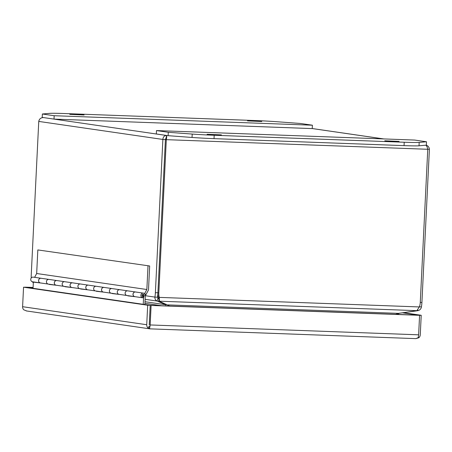 <?xml version="1.0" encoding="UTF-8"?>
<svg xmlns="http://www.w3.org/2000/svg" width="452" height="452" viewBox="0 0 452 452"><rect width="100%" height="100%" fill="white"/><g stroke="black" fill="none" stroke-linecap="round" stroke-linejoin="round"><path stroke-width="0.68" d="M426.343 145.16L427.948 146.064L429.101 147.736L429.4 149.239L427.745 149.183M43.533 117.588L43.222 117.576C40.742 117.712 39.251 118.989 38.753 121.418L162.878 139.448C163.07 136.973 164.257 135.645 166.438 135.47C166.822 135.815 166.777 137.216 166.313 139.668L162.878 139.448L155.381 292.687A13.261 4.447 92.1 0 1 154.906 297.1L157.437 297.19A13.261 4.447 -87.9 0 0 157.912 292.777L165.409 139.538L166.308 138.154M158.816 292.907L157.917 292.777A13.261 12.481 98.3 0 0 158.426 297.258L159.324 297.388A13.261 12.481 -81.7 0 1 158.816 292.907L166.313 139.668L427.761 149.279L427.061 146.73L425.92 145.205M419.371 306.818L421.428 306.891A13.261 4.447 -87.9 0 0 421.908 302.478L429.4 149.239M166.771 135.481L166.438 135.47L166.359 137.086L165.415 139.538L157.917 292.777L155.381 292.687M31.233 277.946A13.261 4.447 92.1 0 1 31.256 274.663L38.753 121.418M427.761 149.279L420.27 302.518A13.261 12.481 -81.7 0 1 419.32 306.942L159.324 297.388L159.364 301.196L416.891 310.665L419.32 306.942M421.428 306.891C421.094 308.874 419.942 310.123 417.97 310.637L417.851 310.044M32.177 281.703L33.329 282.749M157.437 297.19L157.889 298.484L157.11 301.049C155.567 300.411 154.833 299.094 154.906 297.1L145.307 295.704M399.286 313.247L415.507 311.027A13.261 1.588 -11.4 0 0 417.97 310.637M145.132 299.314L157.11 301.049A13.261 0.712 16.9 0 1 158.426 301.58L165.907 304.767L166.082 304.196M158.426 297.258L159.364 301.196A13.261 2.797 -2.3 0 0 160.211 301.693L170.025 306.219M416.891 310.665A13.261 2.797 -2.3 0 1 414.653 311.044L398.455 313.366L395.319 314.502M397.319 314.451L399.308 313.343M157.889 298.484A13.261 0.712 16.9 0 1 159.104 298.964M145.013 301.733L165.907 304.767L165.827 305.947M168.455 305.179L168.364 305.97L167.658 305.959M221.401 134.877L215.706 134.933L207.101 134.267L221.401 134.877M399.088 141.408L393.387 141.465L384.782 140.792L399.088 141.408M404.218 142.239A23.594 0.802 2.8 0 0 419.196 142.408L426.507 141.775L414.704 140.063L156.488 130.571L168.291 132.289L192.207 134.069A23.594 0.802 2.8 0 0 214.191 135.255L404.218 142.239L404.054 145.629A23.594 0.802 2.8 0 0 419.027 145.798L426.343 145.165L426.507 141.775M168.291 132.289L168.127 135.679L192.043 137.459A23.594 0.802 2.8 0 0 214.028 138.645L404.054 145.629M156.488 130.571L156.319 133.961L168.127 135.679M247.476 120.899L253.176 120.848L261.781 121.515L247.476 120.899M69.794 114.367L75.495 114.316L84.1 114.983L69.794 114.367M64.664 113.542A23.594 0.802 2.8 0 0 49.686 113.367L42.369 114L54.178 115.718L312.394 125.204L300.586 123.492L276.669 121.712A23.594 0.802 2.8 0 0 254.685 120.526L64.664 113.542M54.178 115.718L54.008 119.108L42.206 117.39L42.369 114M312.394 125.204L312.23 128.594L54.008 119.108M144.872 304.546L145.312 295.546A2.362 2.22 -81.7 0 0 140.9 295.105A2.362 2.22 -81.7 0 0 142.674 297.789L134.803 296.642A2.362 2.22 98.3 0 1 133.029 293.958A2.362 2.22 98.3 0 1 135.56 291.986A2.362 2.22 -81.7 0 1 135.928 292.077M41.239 283.059L33.358 282.127A2.712 2.554 98.3 0 0 33.821 281.98M40.522 282.952A2.362 2.22 -81.7 0 1 40.895 278.251A2.362 2.22 -81.7 0 1 41.121 278.274A2.362 2.22 98.3 0 0 38.589 280.246A2.362 2.22 98.3 0 0 40.358 282.929L48.228 284.071A2.362 2.22 -81.7 0 1 46.46 281.387A2.362 2.22 -81.7 0 1 48.991 279.415L48.991 279.415A2.362 2.22 98.3 0 0 46.437 281.551A2.362 2.22 98.3 0 0 48.313 284.088L56.184 285.229A2.362 2.22 -81.7 0 1 56.636 280.539A2.362 2.22 -81.7 0 1 56.862 280.562A2.362 2.22 98.3 0 0 54.33 282.534A2.362 2.22 98.3 0 0 56.099 285.218L63.969 286.359A2.362 2.22 -81.7 0 1 62.201 283.675A2.362 2.22 -81.7 0 1 64.732 281.703L64.732 281.703A2.362 2.22 98.3 0 0 62.178 283.839A2.362 2.22 98.3 0 0 64.054 286.37L71.924 287.517A2.362 2.22 -81.7 0 1 72.376 282.828A2.362 2.22 -81.7 0 1 72.602 282.845A2.362 2.22 98.3 0 0 70.071 284.816A2.362 2.22 98.3 0 0 71.84 287.5L79.71 288.642A2.362 2.22 -81.7 0 1 77.942 285.958A2.362 2.22 -81.7 0 1 80.473 283.986L80.473 283.986A2.362 2.22 98.3 0 0 77.919 286.122A2.362 2.22 98.3 0 0 79.795 288.658L87.665 289.8A2.362 2.22 -81.7 0 1 88.117 285.11A2.362 2.22 -81.7 0 1 88.343 285.133A2.362 2.22 98.3 0 0 85.812 287.105A2.362 2.22 98.3 0 0 87.581 289.788L95.451 290.93A2.362 2.22 -81.7 0 1 93.683 288.246A2.362 2.22 -81.7 0 1 96.214 286.274L96.214 286.274A2.362 2.22 98.3 0 0 93.66 288.41A2.362 2.22 98.3 0 0 95.536 290.941L103.406 292.088A2.362 2.22 -81.7 0 1 103.858 287.399A2.362 2.22 -81.7 0 1 104.084 287.415A2.362 2.22 98.3 0 0 101.553 289.387A2.362 2.22 98.3 0 0 103.322 292.071L111.192 293.218A2.362 2.22 -81.7 0 1 109.424 290.534A2.362 2.22 -81.7 0 1 111.949 288.557L104.079 287.415A2.362 2.22 -81.7 0 1 104.446 287.506M56.98 285.342L49.099 284.41A2.712 2.554 98.3 0 0 49.562 284.268M72.721 287.63L64.839 286.698A2.712 2.554 98.3 0 0 65.303 286.551M88.462 289.913L80.58 288.981A2.712 2.554 98.3 0 0 81.044 288.839M104.203 292.201L96.321 291.269A2.712 2.554 98.3 0 0 96.779 291.122M119.944 294.484L112.062 293.551A2.712 2.554 98.3 0 0 112.52 293.41M119.226 294.382A2.362 2.22 -81.7 0 1 117.271 291.834A2.362 2.22 -81.7 0 1 119.82 289.704A2.362 2.22 98.3 0 0 117.294 291.676A2.362 2.22 98.3 0 0 119.062 294.359L126.933 295.501A2.362 2.22 -81.7 0 1 125.159 292.817A2.362 2.22 -81.7 0 1 127.69 290.845A2.362 2.22 98.3 0 0 125.142 292.981A2.362 2.22 98.3 0 0 127.012 295.512L134.882 296.659A2.362 2.22 -81.7 0 1 135.34 291.969A2.362 2.22 -81.7 0 1 135.56 291.986L143.431 293.133M135.679 296.772L127.803 295.84A2.712 2.554 98.3 0 0 128.261 295.698M143.239 304.309L143.561 297.761L144.205 295.506A1.181 1.113 98.3 0 0 141.996 295.309A1.181 1.113 98.3 0 0 143.001 296.642L142.674 297.789M33.058 288.308L33.358 282.127M142.713 297.636L143.561 297.761M144.205 295.506L144.03 295.484A1.062 1 -81.7 0 1 142.86 296.506A1.062 1 -81.7 0 1 143.064 294.393A1.062 1 -81.7 0 1 144.013 295.489L142.764 294.348M149.256 324.818L150.211 305.32L149.256 325.016M402.681 312.863L418.688 315.185L150.217 305.32L26.086 287.297L33.092 287.551M25.188 287.263L23.555 287.201L22.6 306.699A4.057 3.819 98.3 0 0 23.747 309.789L26.657 310.959M147.872 327.819A4.057 3.819 -81.7 0 1 146.725 324.728L147.68 305.23L150.211 305.32L151.109 305.45L150.16 324.948A4.057 1.362 92.1 0 1 149.55 327.926L149.188 326.378L147.872 327.819L149.878 328.853L415.908 338.633L149.894 328.853A4.057 1.362 92.1 0 1 149.889 328.853L26.227 310.914M419.586 315.315L421.219 315.281L420.27 334.779A4.057 3.819 -81.7 0 1 418.818 337.774L415.812 338.627L418.021 337.791A4.057 1.362 -87.9 0 0 418.631 334.819L419.586 315.315L151.109 305.45M149.889 328.853L149.55 327.926M147.68 305.23L23.555 287.201M418.818 337.774L418.281 337.068M403.636 312.727L421.219 315.281M25.193 287.167L33.098 287.455M120.187 289.788A2.362 2.22 -81.7 0 0 119.82 289.704L111.949 288.562A2.362 2.22 98.3 0 0 109.401 290.692A2.362 2.22 98.3 0 0 111.271 293.229L119.142 294.371M40.443 282.941L32.572 281.799A2.362 2.22 98.3 0 1 33.03 277.11A2.362 2.22 98.3 0 1 33.25 277.132L88.343 285.133A2.362 2.22 -81.7 0 1 88.705 285.218M72.602 282.845A2.362 2.22 -81.7 0 1 72.964 282.929M56.862 280.562A2.362 2.22 -81.7 0 1 57.229 280.647M41.121 278.274A2.362 2.22 -81.7 0 1 41.488 278.359M148.007 265.929L146.855 289.512L144.713 293.489A2.593 2.441 -81.7 0 1 145.544 295.433L148.493 289.964L149.668 265.985L37.827 249.928L149.668 265.985M34.618 277.33L36.674 273.511L37.827 249.928M146.855 289.512L36.674 273.511M144.713 293.489L144.228 293.421M166.438 135.47L43.556 117.588M312.23 128.56L383.55 138.917M421.908 302.478L420.27 302.422M398.455 313.366L167.698 304.885M158.426 301.58L159.155 299.184M161.692 305.744L144.934 303.309M419.196 142.408L419.027 145.798M214.191 135.255L214.028 138.645M192.207 134.069L192.043 137.459M418.631 334.819L150.16 324.948M146.725 324.728L22.6 306.699M143.872 295.495C143.307 296.455 142.787 296.433 142.318 295.438C142.883 294.478 143.403 294.495 143.872 295.495M383.742 138.922L312.23 128.537M88.343 285.133L104.084 287.415M119.82 289.704L135.56 291.986M142.459 296.444L144.03 295.495"/></g></svg>
